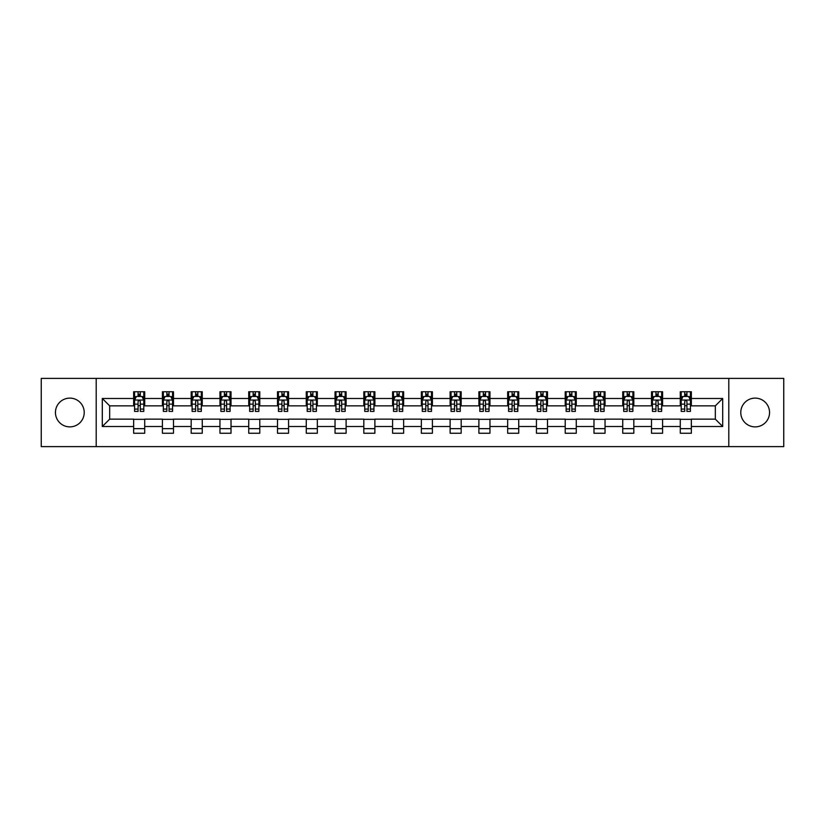 <?xml version="1.0" encoding="UTF-8"?>
<svg xmlns="http://www.w3.org/2000/svg" width="825" height="825" viewBox="0 0 825 825"><rect width="100%" height="100%" fill="white"/><g stroke="black" fill="none" stroke-linecap="round" stroke-linejoin="round"><path stroke-width="1.24" d="M755.164 398.114A14.386 14.386 0 0 0 740.778 412.5A14.386 14.386 0 0 0 755.164 426.886A14.386 14.386 0 0 0 769.55 412.5A14.386 14.386 0 0 0 755.164 398.114M69.836 398.114A14.386 14.386 0 0 0 55.45 412.5A14.386 14.386 0 0 0 69.836 426.886A14.386 14.386 0 0 0 84.222 412.5A14.386 14.386 0 0 0 69.836 398.114M728.795 446.614L783.75 446.614L783.75 378.386L728.795 378.386L728.795 446.614L96.205 446.614L96.205 378.386L41.25 378.386L41.25 446.614L96.205 446.614M728.795 378.386L96.205 378.386M691.35 398.485L691.35 391.751L680.285 391.751L680.285 398.485L662.578 398.485L662.578 391.751L651.513 391.751L651.513 398.485L633.817 398.485L633.817 391.751L622.741 391.751L622.741 398.485L605.045 398.485L605.045 391.751L593.979 391.751L593.979 398.485L576.273 398.485L576.273 391.751L565.208 391.751L565.208 398.485L547.501 398.485L547.501 391.751L536.436 391.751L536.436 398.485L518.729 398.485L518.729 391.751L507.664 391.751L507.664 398.485L489.957 398.485L489.957 391.751L478.892 391.751L478.892 398.485L461.185 398.485L461.185 391.751L450.12 391.751L450.12 398.485L432.413 398.485L432.413 391.751L421.348 391.751L421.348 398.485L403.652 398.485L403.652 391.751L392.587 391.751L392.587 398.485L374.88 398.485L374.88 391.751L363.815 391.751L363.815 398.485L346.108 398.485L346.108 391.751L335.043 391.751L335.043 398.485L317.336 398.485L317.336 391.751L306.271 391.751L306.271 398.485L288.564 398.485L288.564 391.751L277.499 391.751L277.499 398.485L259.792 398.485L259.792 391.751L248.727 391.751L248.727 398.485L231.021 398.485L231.021 391.751L219.955 391.751L219.955 398.485L202.259 398.485L202.259 391.751L191.183 391.751L191.183 398.485L173.487 398.485L173.487 391.751L162.422 391.751L162.422 398.485L144.715 398.485L144.715 391.751L133.65 391.751L133.65 398.485L102.3 398.485L102.3 426.515L109.673 419.141L133.65 419.141L133.65 433.249L144.715 433.249L144.715 419.141L162.422 419.141L162.422 433.249L173.487 433.249L173.487 419.141L191.183 419.141L191.183 433.249L202.259 433.249L202.259 419.141L219.955 419.141L219.955 433.249L231.021 433.249L231.021 419.141L248.727 419.141L248.727 433.249L259.792 433.249L259.792 419.141L277.499 419.141L277.499 433.249L288.564 433.249L288.564 419.141L306.271 419.141L306.271 433.249L317.336 433.249L317.336 419.141L335.043 419.141L335.043 433.249L346.108 433.249L346.108 419.141L363.815 419.141L363.815 433.249L374.88 433.249L374.88 419.141L392.587 419.141L392.587 433.249L403.652 433.249L403.652 419.141L421.348 419.141L421.348 433.249L432.413 433.249L432.413 419.141L450.12 419.141L450.12 433.249L461.185 433.249L461.185 419.141L478.892 419.141L478.892 433.249L489.957 433.249L489.957 419.141L507.664 419.141L507.664 433.249L518.729 433.249L518.729 419.141L536.436 419.141L536.436 433.249L547.501 433.249L547.501 419.141L565.208 419.141L565.208 433.249L576.273 433.249L576.273 419.141L593.979 419.141L593.979 433.249L605.045 433.249L605.045 419.141L622.741 419.141L622.741 433.249L633.817 433.249L633.817 419.141L651.513 419.141L651.513 433.249L662.578 433.249L662.578 419.141L680.285 419.141L680.285 433.249L691.35 433.249L691.35 419.141L715.327 419.141L715.327 405.859L691.35 405.859L691.35 398.485L722.7 398.485L722.7 426.515L691.35 426.515M680.285 426.515L662.578 426.515M651.513 426.515L633.817 426.515M622.741 426.515L605.045 426.515M593.979 426.515L576.273 426.515M565.208 426.515L547.501 426.515M536.436 426.515L518.729 426.515M507.664 426.515L489.957 426.515M478.892 426.515L461.185 426.515M450.12 426.515L432.413 426.515M421.348 426.515L403.652 426.515M392.587 426.515L374.88 426.515M363.815 426.515L346.108 426.515M335.043 426.515L317.336 426.515M306.271 426.515L288.564 426.515M277.499 426.515L259.792 426.515M248.727 426.515L231.021 426.515M219.955 426.515L202.259 426.515M191.183 426.515L173.487 426.515M162.422 426.515L144.715 426.515M133.65 426.515L102.3 426.515M680.285 398.485L680.285 405.859L662.578 405.859L662.578 398.485M651.513 398.485L651.513 405.859L633.817 405.859L633.817 398.485M622.741 398.485L622.741 405.859L605.045 405.859L605.045 398.485M593.979 398.485L593.979 405.859L576.273 405.859L576.273 398.485M565.208 398.485L565.208 405.859L547.501 405.859L547.501 398.485M536.436 398.485L536.436 405.859L518.729 405.859L518.729 398.485M507.664 398.485L507.664 405.859L489.957 405.859L489.957 398.485M478.892 398.485L478.892 405.859L461.185 405.859L461.185 398.485M450.12 398.485L450.12 405.859L432.413 405.859L432.413 398.485M421.348 398.485L421.348 405.859L403.652 405.859L403.652 398.485M392.587 398.485L392.587 405.859L374.88 405.859L374.88 398.485M363.815 398.485L363.815 405.859L346.108 405.859L346.108 398.485M335.043 398.485L335.043 405.859L317.336 405.859L317.336 398.485M306.271 398.485L306.271 405.859L288.564 405.859L288.564 398.485M277.499 398.485L277.499 405.859L259.792 405.859L259.792 398.485M248.727 398.485L248.727 405.859L231.021 405.859L231.021 398.485M219.955 398.485L219.955 405.859L202.259 405.859L202.259 398.485M191.183 398.485L191.183 405.859L173.487 405.859L173.487 398.485M162.422 398.485L162.422 405.859L144.715 405.859L144.715 398.485M133.65 398.485L133.65 405.859L109.673 405.859L102.3 398.485M109.673 405.859L109.673 419.141M722.7 426.515L715.327 419.141M715.327 405.859L722.7 398.485M133.65 396.361L134.568 396.361M138.074 396.361L140.291 396.361M143.787 396.361L144.715 396.361M133.65 405.673L134.568 405.673M138.074 405.673L140.291 405.673M143.787 405.673L144.715 405.673M133.65 419.327L144.715 419.327M133.65 428.639L144.715 428.639M162.422 419.327L173.487 419.327M162.422 428.639L173.487 428.639M162.422 396.361L163.34 396.361M166.846 396.361L169.053 396.361M172.559 396.361L173.487 396.361M162.422 405.673L163.34 405.673M166.846 405.673L169.053 405.673M172.559 405.673L173.487 405.673M191.183 419.327L202.259 419.327M191.183 428.639L202.259 428.639M191.183 396.361L192.112 396.361M195.618 396.361L197.825 396.361M201.331 396.361L202.259 396.361M191.183 405.673L192.112 405.673M195.618 405.673L197.825 405.673M201.331 405.673L202.259 405.673M219.955 419.327L231.021 419.327M219.955 428.639L231.021 428.639M219.955 396.361L220.883 396.361M224.39 396.361L226.597 396.361M230.103 396.361L231.021 396.361M219.955 405.673L220.883 405.673M224.39 405.673L226.597 405.673M230.103 405.673L231.021 405.673M248.727 419.327L259.792 419.327M248.727 428.639L259.792 428.639M248.727 396.361L249.655 396.361M253.151 396.361L255.368 396.361M258.875 396.361L259.792 396.361M248.727 405.673L249.655 405.673M253.151 405.673L255.368 405.673M258.875 405.673L259.792 405.673M277.499 419.327L288.564 419.327M277.499 428.639L288.564 428.639M277.499 396.361L278.427 396.361M281.923 396.361L284.14 396.361M287.647 396.361L288.564 396.361M277.499 405.673L278.427 405.673M281.923 405.673L284.14 405.673M287.647 405.673L288.564 405.673M306.271 419.327L317.336 419.327M306.271 428.639L317.336 428.639M306.271 396.361L307.189 396.361M310.695 396.361L312.912 396.361M316.418 396.361L317.336 396.361M306.271 405.673L307.189 405.673M310.695 405.673L312.912 405.673M316.418 405.673L317.336 405.673M335.043 419.327L346.108 419.327M335.043 428.639L346.108 428.639M335.043 396.361L335.961 396.361M339.467 396.361L341.684 396.361M345.18 396.361L346.108 396.361M335.043 405.673L335.961 405.673M339.467 405.673L341.684 405.673M345.18 405.673L346.108 405.673M363.815 419.327L374.88 419.327M363.815 428.639L374.88 428.639M363.815 396.361L364.733 396.361M368.239 396.361L370.456 396.361M373.952 396.361L374.88 396.361M363.815 405.673L364.733 405.673M368.239 405.673L370.456 405.673M373.952 405.673L374.88 405.673M392.587 419.327L403.652 419.327M392.587 428.639L403.652 428.639M392.587 396.361L393.504 396.361M397.011 396.361L399.218 396.361M402.724 396.361L403.652 396.361M392.587 405.673L393.504 405.673M397.011 405.673L399.218 405.673M402.724 405.673L403.652 405.673M421.348 419.327L432.413 419.327M421.348 428.639L432.413 428.639M421.348 396.361L422.276 396.361M425.782 396.361L427.989 396.361M431.496 396.361L432.413 396.361M421.348 405.673L422.276 405.673M425.782 405.673L427.989 405.673M431.496 405.673L432.413 405.673M450.12 419.327L461.185 419.327M450.12 428.639L461.185 428.639M450.12 396.361L451.048 396.361M454.544 396.361L456.761 396.361M460.267 396.361L461.185 396.361M450.12 405.673L451.048 405.673M454.544 405.673L456.761 405.673M460.267 405.673L461.185 405.673M478.892 419.327L489.957 419.327M478.892 428.639L489.957 428.639M478.892 396.361L479.82 396.361M483.316 396.361L485.533 396.361M489.039 396.361L489.957 396.361M478.892 405.673L479.82 405.673M483.316 405.673L485.533 405.673M489.039 405.673L489.957 405.673M507.664 419.327L518.729 419.327M507.664 428.639L518.729 428.639M507.664 396.361L508.582 396.361M512.088 396.361L514.305 396.361M517.811 396.361L518.729 396.361M507.664 405.673L508.582 405.673M512.088 405.673L514.305 405.673M517.811 405.673L518.729 405.673M536.436 419.327L547.501 419.327M536.436 428.639L547.501 428.639M536.436 396.361L537.353 396.361M540.86 396.361L543.077 396.361M546.573 396.361L547.501 396.361M536.436 405.673L537.353 405.673M540.86 405.673L543.077 405.673M546.573 405.673L547.501 405.673M565.208 419.327L576.273 419.327M565.208 428.639L576.273 428.639M565.208 396.361L566.125 396.361M569.632 396.361L571.849 396.361M575.345 396.361L576.273 396.361M565.208 405.673L566.125 405.673M569.632 405.673L571.849 405.673M575.345 405.673L576.273 405.673M593.979 419.327L605.045 419.327M593.979 428.639L605.045 428.639M593.979 396.361L594.897 396.361M598.403 396.361L600.61 396.361M604.117 396.361L605.045 396.361M593.979 405.673L594.897 405.673M598.403 405.673L600.61 405.673M604.117 405.673L605.045 405.673M622.741 419.327L633.817 419.327M622.741 428.639L633.817 428.639M622.741 396.361L623.669 396.361M627.175 396.361L629.382 396.361M632.888 396.361L633.817 396.361M622.741 405.673L623.669 405.673M627.175 405.673L629.382 405.673M632.888 405.673L633.817 405.673M651.513 419.327L662.578 419.327M651.513 428.639L662.578 428.639M651.513 396.361L652.441 396.361M655.947 396.361L658.154 396.361M661.66 396.361L662.578 396.361M651.513 405.673L652.441 405.673M655.947 405.673L658.154 405.673M661.66 405.673L662.578 405.673M680.285 419.327L691.35 419.327M680.285 428.639L691.35 428.639M680.285 396.361L681.213 396.361M684.709 396.361L686.926 396.361M690.432 396.361L691.35 396.361M680.285 405.673L681.213 405.673M684.709 405.673L686.926 405.673M690.432 405.673L691.35 405.673M140.291 394.154L138.074 394.154M143.787 409.076L140.291 409.076L140.291 411.397L143.787 411.397L143.787 400.146L141.952 396.454L136.414 396.454L134.568 400.146L134.568 411.397L138.074 411.397L138.074 409.076L134.568 409.076M134.568 400.146L134.568 391.751M143.787 400.146L143.787 391.751M138.074 396.454L138.074 391.751M140.291 391.751L140.291 396.454M140.291 409.076L140.291 401.528C139.549 400.104 138.817 400.104 138.074 401.528L138.074 409.076M169.053 394.154L166.846 394.154M172.559 409.076L169.053 409.076L169.053 411.397L172.559 411.397L172.559 400.146L170.713 396.454L165.186 396.454L163.34 400.146L163.34 411.397L166.846 411.397L166.846 409.076L163.34 409.076M163.34 400.146L163.34 391.751M172.559 400.146L172.559 391.751M166.846 396.454L166.846 391.751M169.053 391.751L169.053 396.454M169.053 409.076L169.053 401.528C168.321 400.104 167.578 400.104 166.846 401.528L166.846 409.076M197.825 394.154L195.618 394.154M201.331 409.076L197.825 409.076L197.825 411.397L201.331 411.397L201.331 400.146L199.485 396.454L193.958 396.454L192.112 400.146L192.112 411.397L195.618 411.397L195.618 409.076L192.112 409.076M192.112 400.146L192.112 391.751M201.331 400.146L201.331 391.751M195.618 396.454L195.618 391.751M197.825 391.751L197.825 396.454M197.825 409.076L197.825 401.528C197.093 400.104 196.35 400.104 195.618 401.528L195.618 409.076M226.597 394.154L224.39 394.154M230.103 409.076L226.597 409.076L226.597 411.397L230.103 411.397L230.103 400.146L228.257 396.454L222.729 396.454L220.883 400.146L220.883 411.397L224.39 411.397L224.39 409.076L220.883 409.076M220.883 400.146L220.883 391.751M230.103 400.146L230.103 391.751M224.39 396.454L224.39 391.751M226.597 391.751L226.597 396.454M226.597 409.076L226.597 401.528C225.864 400.104 225.122 400.104 224.39 401.528L224.39 409.076M255.368 394.154L253.151 394.154M258.875 409.076L255.368 409.076L255.368 411.397L258.875 411.397L258.875 400.146L257.029 396.454L251.491 396.454L249.655 400.146L249.655 411.397L253.151 411.397L253.151 409.076L249.655 409.076M249.655 400.146L249.655 391.751M258.875 400.146L258.875 391.751M253.151 396.454L253.151 391.751M255.368 391.751L255.368 396.454M255.368 409.076L255.368 401.528C254.636 400.104 253.894 400.104 253.151 401.528L253.151 409.076M284.14 394.154L281.923 394.154M287.647 409.076L284.14 409.076L284.14 411.397L287.647 411.397L287.647 400.146L285.801 396.454L280.263 396.454L278.427 400.146L278.427 411.397L281.923 411.397L281.923 409.076L278.427 409.076M278.427 400.146L278.427 391.751M287.647 400.146L287.647 391.751M281.923 396.454L281.923 391.751M284.14 391.751L284.14 396.454M284.14 409.076L284.14 401.528C283.398 400.104 282.666 400.104 281.923 401.528L281.923 409.076M312.912 394.154L310.695 394.154M316.418 409.076L312.912 409.076L312.912 411.397L316.418 411.397L316.418 400.146L314.573 396.454L309.035 396.454L307.189 400.146L307.189 411.397L310.695 411.397L310.695 409.076L307.189 409.076M307.189 400.146L307.189 391.751M316.418 400.146L316.418 391.751M310.695 396.454L310.695 391.751M312.912 391.751L312.912 396.454M312.912 409.076L312.912 401.528C312.17 400.104 311.438 400.104 310.695 401.528L310.695 409.076M341.684 394.154L339.467 394.154M345.18 409.076L341.684 409.076L341.684 411.397L345.18 411.397L345.18 400.146L343.344 396.454L337.807 396.454L335.961 400.146L335.961 411.397L339.467 411.397L339.467 409.076L335.961 409.076M335.961 400.146L335.961 391.751M345.18 400.146L345.18 391.751M339.467 396.454L339.467 391.751M341.684 391.751L341.684 396.454M341.684 409.076L341.684 401.528C340.942 400.104 340.209 400.104 339.467 401.528L339.467 409.076M370.456 394.154L368.239 394.154M373.952 409.076L370.456 409.076L370.456 411.397L373.952 411.397L373.952 400.146L372.106 396.454L366.578 396.454L364.733 400.146L364.733 411.397L368.239 411.397L368.239 409.076L364.733 409.076M364.733 400.146L364.733 391.751M373.952 400.146L373.952 391.751M368.239 396.454L368.239 391.751M370.456 391.751L370.456 396.454M370.456 409.076L370.456 401.528C369.713 400.104 368.981 400.104 368.239 401.528L368.239 409.076M399.218 394.154L397.011 394.154M402.724 409.076L399.218 409.076L399.218 411.397L402.724 411.397L402.724 400.146L400.878 396.454L395.35 396.454L393.504 400.146L393.504 411.397L397.011 411.397L397.011 409.076L393.504 409.076M393.504 400.146L393.504 391.751M402.724 400.146L402.724 391.751M397.011 396.454L397.011 391.751M399.218 391.751L399.218 396.454M399.218 409.076L399.218 401.528C398.485 400.104 397.743 400.104 397.011 401.528L397.011 409.076M427.989 394.154L425.782 394.154M431.496 409.076L427.989 409.076L427.989 411.397L431.496 411.397L431.496 400.146L429.65 396.454L424.122 396.454L422.276 400.146L422.276 411.397L425.782 411.397L425.782 409.076L422.276 409.076M422.276 400.146L422.276 391.751M431.496 400.146L431.496 391.751M425.782 396.454L425.782 391.751M427.989 391.751L427.989 396.454M427.989 409.076L427.989 401.528C427.257 400.104 426.515 400.104 425.782 401.528L425.782 409.076M456.761 394.154L454.544 394.154M460.267 409.076L456.761 409.076L456.761 411.397L460.267 411.397L460.267 400.146L458.422 396.454L452.894 396.454L451.048 400.146L451.048 411.397L454.544 411.397L454.544 409.076L451.048 409.076M451.048 400.146L451.048 391.751M460.267 400.146L460.267 391.751M454.544 396.454L454.544 391.751M456.761 391.751L456.761 396.454M456.761 409.076L456.761 401.528C456.029 400.104 455.287 400.104 454.544 401.528L454.544 409.076M485.533 394.154L483.316 394.154M489.039 409.076L485.533 409.076L485.533 411.397L489.039 411.397L489.039 400.146L487.193 396.454L481.656 396.454L479.82 400.146L479.82 411.397L483.316 411.397L483.316 409.076L479.82 409.076M479.82 400.146L479.82 391.751M489.039 400.146L489.039 391.751M483.316 396.454L483.316 391.751M485.533 391.751L485.533 396.454M485.533 409.076L485.533 401.528C484.801 400.104 484.058 400.104 483.316 401.528L483.316 409.076M514.305 394.154L512.088 394.154M517.811 409.076L514.305 409.076L514.305 411.397L517.811 411.397L517.811 400.146L515.965 396.454L510.427 396.454L508.582 400.146L508.582 411.397L512.088 411.397L512.088 409.076L508.582 409.076M508.582 400.146L508.582 391.751M517.811 400.146L517.811 391.751M512.088 396.454L512.088 391.751M514.305 391.751L514.305 396.454M514.305 409.076L514.305 401.528C513.562 400.104 512.83 400.104 512.088 401.528L512.088 409.076M543.077 394.154L540.86 394.154M546.573 409.076L543.077 409.076L543.077 411.397L546.573 411.397L546.573 400.146L544.737 396.454L539.199 396.454L537.353 400.146L537.353 411.397L540.86 411.397L540.86 409.076L537.353 409.076M537.353 400.146L537.353 391.751M546.573 400.146L546.573 391.751M540.86 396.454L540.86 391.751M543.077 391.751L543.077 396.454M543.077 409.076L543.077 401.528C542.334 400.104 541.602 400.104 540.86 401.528L540.86 409.076M571.849 394.154L569.632 394.154M575.345 409.076L571.849 409.076L571.849 411.397L575.345 411.397L575.345 400.146L573.509 396.454L567.971 396.454L566.125 400.146L566.125 411.397L569.632 411.397L569.632 409.076L566.125 409.076M566.125 400.146L566.125 391.751M575.345 400.146L575.345 391.751M569.632 396.454L569.632 391.751M571.849 391.751L571.849 396.454M571.849 409.076L571.849 401.528C571.106 400.104 570.374 400.104 569.632 401.528L569.632 409.076M600.61 394.154L598.403 394.154M604.117 409.076L600.61 409.076L600.61 411.397L604.117 411.397L604.117 400.146L602.271 396.454L596.743 396.454L594.897 400.146L594.897 411.397L598.403 411.397L598.403 409.076L594.897 409.076M594.897 400.146L594.897 391.751M604.117 400.146L604.117 391.751M598.403 396.454L598.403 391.751M600.61 391.751L600.61 396.454M600.61 409.076L600.61 401.528C599.878 400.104 599.136 400.104 598.403 401.528L598.403 409.076M629.382 394.154L627.175 394.154M632.888 409.076L629.382 409.076L629.382 411.397L632.888 411.397L632.888 400.146L631.042 396.454L625.515 396.454L623.669 400.146L623.669 411.397L627.175 411.397L627.175 409.076L623.669 409.076M623.669 400.146L623.669 391.751M632.888 400.146L632.888 391.751M627.175 396.454L627.175 391.751M629.382 391.751L629.382 396.454M629.382 409.076L629.382 401.528C628.65 400.104 627.908 400.104 627.175 401.528L627.175 409.076M658.154 394.154L655.947 394.154M661.66 409.076L658.154 409.076L658.154 411.397L661.66 411.397L661.66 400.146L659.814 396.454L654.287 396.454L652.441 400.146L652.441 411.397L655.947 411.397L655.947 409.076L652.441 409.076M652.441 400.146L652.441 391.751M661.66 400.146L661.66 391.751M655.947 396.454L655.947 391.751M658.154 391.751L658.154 396.454M658.154 409.076L658.154 401.528C657.422 400.104 656.679 400.104 655.947 401.528L655.947 409.076M686.926 394.154L684.709 394.154M690.432 409.076L686.926 409.076L686.926 411.397L690.432 411.397L690.432 400.146L688.586 396.454L683.048 396.454L681.213 400.146L681.213 411.397L684.709 411.397L684.709 409.076L681.213 409.076M681.213 400.146L681.213 391.751M690.432 400.146L690.432 391.751M684.709 396.454L684.709 391.751M686.926 391.751L686.926 396.454M686.926 409.076L686.926 401.528C686.194 400.104 685.451 400.104 684.709 401.528L684.709 409.076M143.746 400.053L134.619 400.053M134.568 396.681L136.3 396.681M142.055 396.681L143.787 396.681M138.074 404.137L134.568 404.137M143.787 404.137L140.291 404.137M140.291 395.319L138.074 395.319M172.518 400.053L163.391 400.053M163.34 396.681L165.072 396.681M170.827 396.681L172.559 396.681M166.846 404.137L163.34 404.137M172.559 404.137L169.053 404.137M169.053 395.319L166.846 395.319M201.29 400.053L192.153 400.053M192.112 396.681L193.844 396.681M199.598 396.681L201.331 396.681M195.618 404.137L192.112 404.137M201.331 404.137L197.825 404.137M197.825 395.319L195.618 395.319M230.051 400.053L220.925 400.053M220.883 396.681L222.616 396.681M228.37 396.681L230.103 396.681M224.39 404.137L220.883 404.137M230.103 404.137L226.597 404.137M226.597 395.319L224.39 395.319M258.823 400.053L249.697 400.053M249.655 396.681L251.388 396.681M257.142 396.681L258.875 396.681M253.151 404.137L249.655 404.137M258.875 404.137L255.368 404.137M255.368 395.319L253.151 395.319M287.595 400.053L278.468 400.053M278.427 396.681L280.16 396.681M285.914 396.681L287.647 396.681M281.923 404.137L278.427 404.137M287.647 404.137L284.14 404.137M284.14 395.319L281.923 395.319M316.367 400.053L307.24 400.053M307.189 396.681L308.921 396.681M314.676 396.681L316.418 396.681M310.695 404.137L307.189 404.137M316.418 404.137L312.912 404.137M312.912 395.319L310.695 395.319M345.139 400.053L336.012 400.053M335.961 396.681L337.693 396.681M343.448 396.681L345.18 396.681M339.467 404.137L335.961 404.137M345.18 404.137L341.684 404.137M341.684 395.319L339.467 395.319M373.911 400.053L364.784 400.053M364.733 396.681L366.465 396.681M372.219 396.681L373.952 396.681M368.239 404.137L364.733 404.137M373.952 404.137L370.456 404.137M370.456 395.319L368.239 395.319M402.683 400.053L393.546 400.053M393.504 396.681L395.237 396.681M400.991 396.681L402.724 396.681M397.011 404.137L393.504 404.137M402.724 404.137L399.218 404.137M399.218 395.319L397.011 395.319M431.454 400.053L422.317 400.053M422.276 396.681L424.009 396.681M429.763 396.681L431.496 396.681M425.782 404.137L422.276 404.137M431.496 404.137L427.989 404.137M427.989 395.319L425.782 395.319M460.216 400.053L451.089 400.053M451.048 396.681L452.781 396.681M458.535 396.681L460.267 396.681M454.544 404.137L451.048 404.137M460.267 404.137L456.761 404.137M456.761 395.319L454.544 395.319M488.988 400.053L479.861 400.053M479.82 396.681L481.552 396.681M487.307 396.681L489.039 396.681M483.316 404.137L479.82 404.137M489.039 404.137L485.533 404.137M485.533 395.319L483.316 395.319M517.76 400.053L508.633 400.053M508.582 396.681L510.324 396.681M516.079 396.681L517.811 396.681M512.088 404.137L508.582 404.137M517.811 404.137L514.305 404.137M514.305 395.319L512.088 395.319M546.532 400.053L537.405 400.053M537.353 396.681L539.086 396.681M544.84 396.681L546.573 396.681M540.86 404.137L537.353 404.137M546.573 404.137L543.077 404.137M543.077 395.319L540.86 395.319M575.303 400.053L566.177 400.053M566.125 396.681L567.858 396.681M573.612 396.681L575.345 396.681M569.632 404.137L566.125 404.137M575.345 404.137L571.849 404.137M571.849 395.319L569.632 395.319M604.075 400.053L594.949 400.053M594.897 396.681L596.63 396.681M602.384 396.681L604.117 396.681M598.403 404.137L594.897 404.137M604.117 404.137L600.61 404.137M600.61 395.319L598.403 395.319M632.847 400.053L623.71 400.053M623.669 396.681L625.402 396.681M631.156 396.681L632.888 396.681M627.175 404.137L623.669 404.137M632.888 404.137L629.382 404.137M629.382 395.319L627.175 395.319M661.609 400.053L652.482 400.053M652.441 396.681L654.173 396.681M659.928 396.681L661.66 396.681M655.947 404.137L652.441 404.137M661.66 404.137L658.154 404.137M658.154 395.319L655.947 395.319M690.381 400.053L681.254 400.053M681.213 396.681L682.945 396.681M688.7 396.681L690.432 396.681M684.709 404.137L681.213 404.137M690.432 404.137L686.926 404.137M686.926 395.319L684.709 395.319"/></g></svg>

